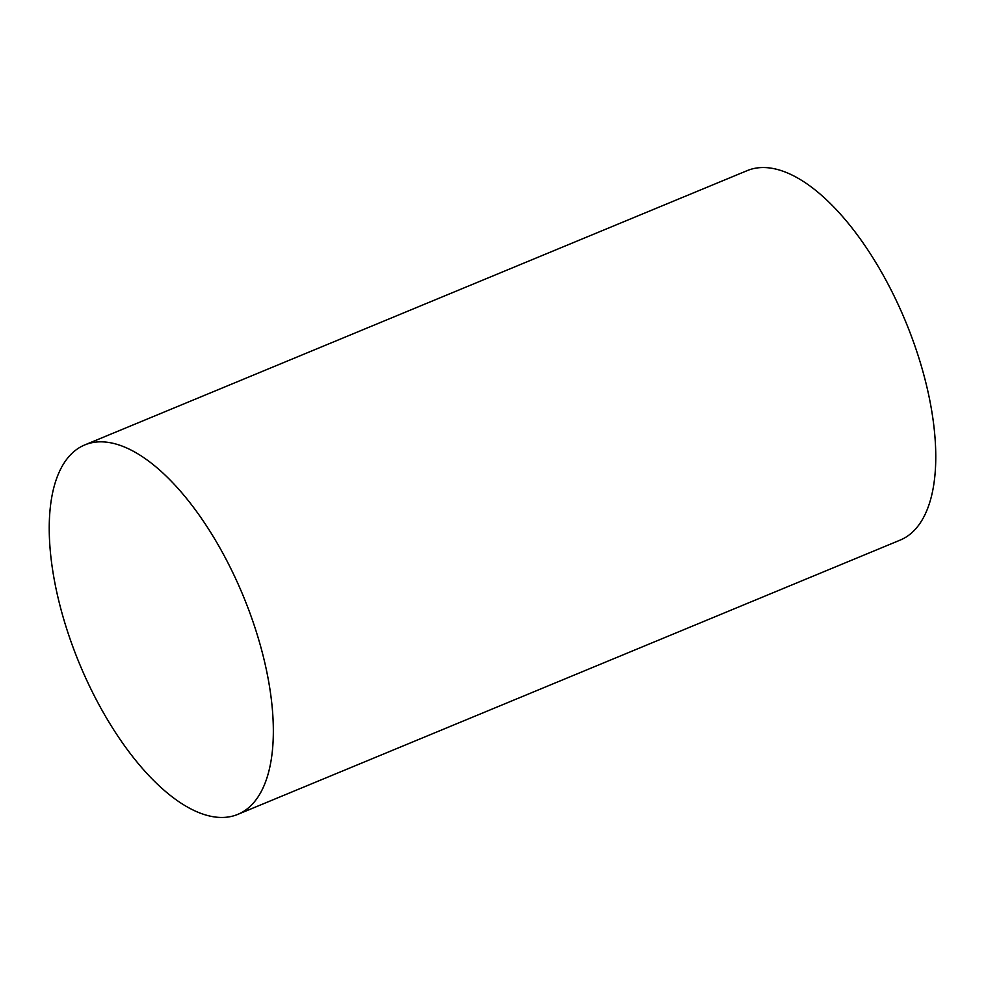 <?xml version="1.0" encoding="UTF-8"?>
<svg xmlns="http://www.w3.org/2000/svg" width="985" height="985" viewBox="0 0 985 985"><rect width="100%" height="100%" fill="white"/><g stroke="black" fill="none" stroke-linecap="round" stroke-linejoin="round"><path stroke-width="1.48" d="M84.796 444.912L747.221 170.614A199.943 88.613 67.5 0 1 898.973 306.286A199.943 88.613 67.5 0 1 900.204 540.088L237.779 814.386A199.943 88.613 67.5 0 1 86.027 678.714A199.943 88.613 67.5 0 1 84.796 444.912A199.943 88.613 67.5 0 1 236.548 580.584A199.943 88.613 67.5 0 1 237.779 814.386"/></g></svg>

